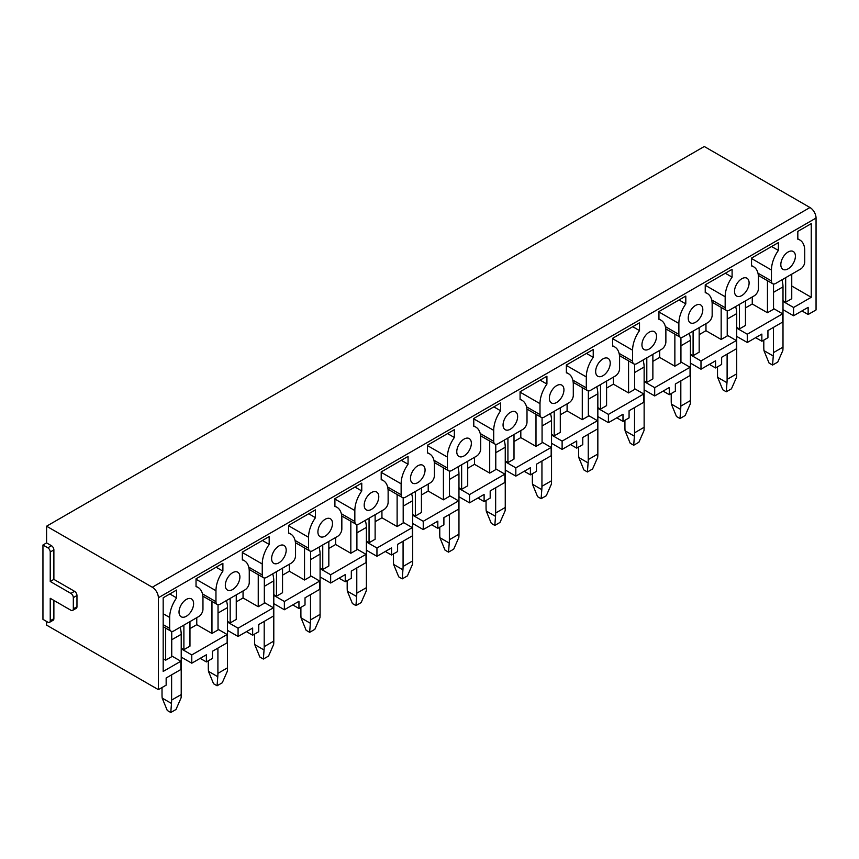 <?xml version="1.0" encoding="UTF-8"?>
<svg xmlns="http://www.w3.org/2000/svg" width="859" height="859" viewBox="0 0 859 859"><rect width="100%" height="100%" fill="white"/><g stroke="black" fill="none" stroke-linecap="round" stroke-linejoin="round"><path stroke-width="1.29" d="M171.736 655.975L180.852 661.237L180.852 669.515L166.152 677.998L166.152 685.16L158.378 689.648L158.378 597.757A8.59 4.961 60 0 0 152.301 587.234L46.59 526.202L46.59 542.899L42.95 545.003L42.95 619.36L47.814 622.163A3.436 1.986 60 0 0 49.532 622.335L53.172 620.23A3.436 1.986 60 0 0 53.881 618.663L53.881 600.42M46.59 621.465L46.59 625.116L158.378 689.648M152.301 587.234L809.973 207.524A8.59 4.961 60 0 1 816.05 218.046L816.05 309.938L808.147 314.501L801.952 310.926M773.529 308.542L782.635 313.803L782.635 322.082L767.935 330.565L767.935 337.716L761.858 341.227L755.662 337.651M727.229 335.268L736.346 340.529L736.346 348.808L721.646 357.29L721.646 364.441L715.568 367.953L709.373 364.377M680.94 361.993L690.056 367.255L690.056 375.533L675.357 384.016L675.357 391.167L669.279 394.678L663.084 391.103M634.651 388.719L643.767 393.98L643.767 402.259L629.067 410.742L629.067 417.893L622.99 421.404L616.794 417.828M588.361 415.445L597.477 420.706L597.477 428.985L582.767 437.467L582.767 444.629L576.7 448.13L570.505 444.554M542.072 442.17L551.177 447.432L551.177 455.71L536.478 464.193L536.478 471.355L530.4 474.855L524.205 471.28M495.783 468.896L504.888 474.157L504.888 482.436L490.188 490.918L490.188 498.08L484.111 501.581L477.915 498.005M449.482 495.622L458.599 500.883L458.599 509.162L443.899 517.644L443.899 524.806L437.822 528.306L431.626 524.731M403.193 522.347L412.309 527.609L412.309 535.887L397.61 544.37L397.61 551.532L391.532 555.032L385.337 551.457M356.904 549.073L366.02 554.334L366.02 562.613L351.32 571.095L351.32 578.257L345.243 581.758L339.047 578.182M310.614 575.798L319.731 581.06L319.731 589.338L305.02 597.821L305.02 604.983L298.953 608.483L292.747 604.908M264.325 602.524L273.43 607.785L273.43 616.064L258.731 624.547L258.731 631.709L252.653 635.209L246.458 631.633M218.036 629.25L227.141 634.511L227.141 642.79L212.441 651.272L212.441 658.434L206.364 661.935L200.168 658.359M273.43 607.785L238.083 628.197L227.506 622.099M252.653 635.209L252.653 628.058L238.083 636.476L238.083 628.197M319.731 581.06L284.372 601.472L273.796 595.373M298.953 608.483L298.953 601.332L284.372 609.75L284.372 601.472M366.02 554.334L330.661 574.746L320.085 568.647M345.243 581.758L345.243 574.607L330.661 583.025L330.661 574.746M412.309 527.609L376.951 548.021L366.385 541.922M391.532 555.032L391.532 547.881L376.951 556.299L376.951 548.021M458.599 500.883L423.24 521.295L412.674 515.196M437.822 528.306L437.822 521.155L423.24 529.573L423.24 521.295M504.888 474.157L469.529 494.569L458.964 488.47M484.111 501.581L484.111 494.43L469.529 502.848L469.529 494.569M551.177 447.432L515.829 467.844L505.253 461.745M530.4 474.855L530.4 467.704L515.829 476.122L515.829 467.844M597.477 420.706L562.119 441.118L551.542 435.008M576.7 448.13L576.7 440.978L562.119 449.397L562.119 441.118M643.767 393.98L608.408 414.392L597.843 408.283M622.99 421.404L622.99 414.253L608.408 422.671L608.408 414.392M690.056 367.255L654.698 387.667L644.132 381.557M669.279 394.678L669.279 387.527L654.698 395.945L654.698 387.667M736.346 340.529L700.987 360.941L690.421 354.831M715.568 367.953L715.568 360.801L700.987 369.22L700.987 360.941M782.635 313.803L747.276 334.215L736.711 328.106M761.858 341.227L761.858 334.076L747.276 342.494L747.276 334.215M189.968 621.605L189.968 646.161L183.89 649.662L181.217 648.115M171.736 631.429L171.736 656.673L165.669 660.184L165.669 628.122M163.178 658.746L165.669 660.184M169.824 593.956L176.6 597.864L176.6 590.036L163.178 597.789L163.178 671.448L180.852 661.237M227.141 634.511L191.782 654.923L181.217 648.824M791.751 286.026L811.25 297.278L793.576 307.49L783 301.38M791.751 274.171L791.751 298.717L785.674 302.228L783 300.682M773.529 283.985L773.529 309.24L767.452 312.751L767.452 280.689M745.462 307.909L752.259 303.979L767.452 312.751M745.462 300.897L745.462 325.443L739.384 328.954L736.711 327.408M727.229 310.711L727.229 335.966L721.163 339.477L721.163 307.415M699.172 334.634L705.969 330.704L721.163 339.477M699.172 327.623L699.172 352.169L693.095 355.68L690.421 354.133M680.94 337.437L680.94 362.691L674.863 366.202L674.863 334.14M652.872 361.36L659.68 357.43L674.863 366.202M652.872 354.348L652.872 378.894L646.806 382.405L644.132 380.859M634.651 364.162L634.651 389.417L628.573 392.928L628.573 360.866M606.583 388.085L613.39 384.156L628.573 392.928M606.583 381.074L606.583 405.62L600.505 409.131L597.843 407.585M588.361 390.888L588.361 416.143L582.284 419.654L582.284 387.592M560.293 414.811L567.101 410.881L582.284 419.654M560.293 407.8L560.293 432.345L554.216 435.857L551.542 434.31M542.072 417.614L542.072 442.868L535.995 446.379L535.995 414.317M514.004 441.537L520.812 437.607L535.995 446.379M514.004 434.525L514.004 459.071L507.927 462.582L505.253 461.036M495.783 444.339L495.783 469.594L489.705 473.105L489.705 441.043M467.715 468.262L474.512 464.332L489.705 473.105M467.715 461.251L467.715 485.797L461.637 489.308L458.964 487.762M449.482 471.065L449.482 496.319L443.416 499.831L443.416 467.768M421.425 494.988L428.222 491.058L443.416 499.831M421.425 487.976L421.425 512.522L415.348 516.034L412.674 514.487M403.193 497.801L403.193 523.045L397.116 526.556L397.116 494.494M375.125 521.714L381.933 517.784L397.116 526.556M375.125 514.702L375.125 539.248L369.059 542.759L366.385 541.213M356.904 524.527L356.904 549.771L350.826 553.282L350.826 521.22M328.836 548.439L335.644 544.509L350.826 553.282M328.836 541.428L328.836 565.974L322.759 569.485L320.085 567.939M310.614 551.253L310.614 576.496L304.537 580.008L304.537 547.945M282.547 575.165L289.354 571.235L304.537 580.008M282.547 568.153L282.547 592.699L276.469 596.21L273.796 594.664M264.325 577.978L264.325 603.222L258.248 606.733L258.248 574.671M236.257 601.891L243.054 597.961L258.248 606.733M236.257 594.879L236.257 619.425L230.18 622.936L227.506 621.39M218.036 604.704L218.036 629.948L211.958 633.459L211.958 601.397M189.968 628.616L196.765 624.686L211.958 633.459M196.035 586.289L198.085 587.47A23.537 13.594 120 0 1 202.96 598.24L202.96 609.192A6.013 3.479 120 0 1 198.708 616.558L173.926 630.86A6.013 3.479 120 0 1 170.92 631.161A6.013 3.479 120 0 1 169.674 628.412L169.674 617.46A23.537 13.594 120 0 1 176.6 597.864M206.364 661.935L206.364 654.783L191.782 663.202L181.217 657.103M183.89 625.116L183.89 649.662M198.085 587.47A23.537 13.594 120 0 0 196.035 586.643L196.035 578.816L222.889 563.311L222.889 571.138A23.537 13.594 120 0 0 215.963 590.734L215.963 601.687A6.013 3.479 120 0 0 217.209 604.435A6.013 3.479 120 0 0 220.215 604.135L244.998 589.832A6.013 3.479 120 0 0 249.26 582.466L249.26 571.514A23.537 13.594 120 0 0 244.375 560.744A23.537 13.594 120 0 0 242.335 559.918L242.335 552.09L269.178 536.585L269.178 544.413A23.537 13.594 120 0 0 262.253 564.009L262.253 574.961A6.013 3.479 120 0 0 263.498 577.71A6.013 3.479 120 0 0 266.515 577.409L291.298 563.107A6.013 3.479 120 0 0 295.55 555.741L295.55 544.789A23.537 13.594 120 0 0 290.675 534.019A23.537 13.594 120 0 0 288.624 533.192L288.624 525.364L315.468 509.859L315.468 517.687A23.537 13.594 120 0 0 308.553 537.283L308.553 548.235A6.013 3.479 120 0 0 309.798 550.984A6.013 3.479 120 0 0 312.805 550.683L337.587 536.381A6.013 3.479 120 0 0 341.839 529.015L341.839 518.063A23.537 13.594 120 0 0 336.964 507.293A23.537 13.594 120 0 0 334.913 506.466L334.913 498.639L361.768 483.134L361.768 490.961A23.537 13.594 120 0 0 354.842 510.557L354.842 521.51A6.013 3.479 120 0 0 356.088 524.258A6.013 3.479 120 0 0 359.094 523.958L383.876 509.655A6.013 3.479 120 0 0 388.128 502.279L388.128 491.337A23.537 13.594 120 0 0 383.254 480.568A23.537 13.594 120 0 0 381.203 479.741L381.203 471.913L408.057 456.408L408.057 464.236A23.537 13.594 120 0 0 401.132 483.832L401.132 494.773A6.013 3.479 120 0 0 402.377 497.533A6.013 3.479 120 0 0 405.384 497.232L430.166 482.93A6.013 3.479 120 0 0 434.418 475.553L434.418 464.612A23.537 13.594 120 0 0 429.543 453.842A23.537 13.594 120 0 0 427.492 453.015L427.492 445.187L454.347 429.683L454.347 437.51A23.537 13.594 120 0 0 447.421 457.106L447.421 468.048A6.013 3.479 120 0 0 448.666 470.807A6.013 3.479 120 0 0 451.673 470.507L476.455 456.193A6.013 3.479 120 0 0 480.707 448.827L480.707 437.886A23.537 13.594 120 0 0 475.832 427.116A23.537 13.594 120 0 0 473.781 426.289L473.781 418.462L500.636 402.957L500.636 410.785A23.537 13.594 120 0 0 493.71 430.38L493.71 441.322A6.013 3.479 120 0 0 494.956 444.082A6.013 3.479 120 0 0 497.962 443.781L522.744 429.468A6.013 3.479 120 0 0 527.007 422.102L527.007 411.16A23.537 13.594 120 0 0 522.132 400.391A23.537 13.594 120 0 0 520.082 399.553L520.082 391.736L546.925 376.231L546.925 384.059A23.537 13.594 120 0 0 540 403.655L540 414.596A6.013 3.479 120 0 0 541.245 417.356A6.013 3.479 120 0 0 544.262 417.055L569.045 402.742A6.013 3.479 120 0 0 573.297 395.376L573.297 384.435A23.537 13.594 120 0 0 568.422 373.665A23.537 13.594 120 0 0 566.371 372.827L566.371 365.011L593.225 349.506L593.225 357.333A23.537 13.594 120 0 0 586.3 376.929L586.3 387.871A6.013 3.479 120 0 0 587.545 390.63A6.013 3.479 120 0 0 590.552 390.33L615.334 376.017A6.013 3.479 120 0 0 619.586 368.651L619.586 357.709A23.537 13.594 120 0 0 614.711 346.939A23.537 13.594 120 0 0 612.66 346.102L612.66 338.285L639.515 322.78L639.515 330.608A23.537 13.594 120 0 0 632.589 350.204L632.589 361.145A6.013 3.479 120 0 0 633.835 363.905A6.013 3.479 120 0 0 636.841 363.604L661.623 349.291A6.013 3.479 120 0 0 665.875 341.925L665.875 330.983A23.537 13.594 120 0 0 661 320.214A23.537 13.594 120 0 0 658.95 319.376L658.95 311.549L685.804 296.054L685.804 303.882A23.537 13.594 120 0 0 678.878 323.478L678.878 334.419A6.013 3.479 120 0 0 680.124 337.179A6.013 3.479 120 0 0 683.13 336.878L707.913 322.565A6.013 3.479 120 0 0 712.165 315.199L712.165 304.258A23.537 13.594 120 0 0 707.29 293.477A23.537 13.594 120 0 0 705.239 292.651L705.239 284.823L732.093 269.329L732.093 277.156A23.537 13.594 120 0 0 725.168 296.752L725.168 307.694A6.013 3.479 120 0 0 726.413 310.453A6.013 3.479 120 0 0 729.42 310.153L754.202 295.84A6.013 3.479 120 0 0 758.454 288.474L758.454 277.532A23.537 13.594 120 0 0 753.579 266.752A23.537 13.594 120 0 0 751.539 265.925L751.539 258.097L778.383 242.603L778.383 250.431A23.537 13.594 120 0 0 771.457 270.027L771.457 280.968A6.013 3.479 120 0 0 772.703 283.728A6.013 3.479 120 0 0 775.709 283.427L800.491 269.114A6.013 3.479 120 0 0 804.754 261.748L804.754 250.807A23.537 13.594 120 0 0 799.879 240.026A23.537 13.594 120 0 0 797.828 239.199L797.828 231.372L811.25 223.63L811.25 297.278M808.147 314.501L808.147 307.35L793.576 315.768L793.576 307.49M795.391 256.207A10.308 5.949 120 0 0 793.265 251.494A10.308 5.949 120 0 0 785.319 254.253A10.308 5.949 120 0 0 780.82 264.626A10.308 5.949 120 0 0 782.946 269.35A10.308 5.949 120 0 0 790.892 266.58A10.308 5.949 120 0 0 795.391 256.207M749.102 282.933A10.308 5.949 120 0 0 746.965 278.219A10.308 5.949 120 0 0 739.019 280.979A10.308 5.949 120 0 0 734.52 291.351A10.308 5.949 120 0 0 736.657 296.076A10.308 5.949 120 0 0 744.603 293.306A10.308 5.949 120 0 0 749.102 282.933M702.812 309.659A10.308 5.949 120 0 0 700.676 304.945A10.308 5.949 120 0 0 692.73 307.705A10.308 5.949 120 0 0 688.231 318.077A10.308 5.949 120 0 0 690.368 322.801A10.308 5.949 120 0 0 698.313 320.031A10.308 5.949 120 0 0 702.812 309.659M656.523 336.384A10.308 5.949 120 0 0 654.386 331.671A10.308 5.949 120 0 0 646.44 334.43A10.308 5.949 120 0 0 641.941 344.803A10.308 5.949 120 0 0 644.078 349.527A10.308 5.949 120 0 0 652.024 346.757A10.308 5.949 120 0 0 656.523 336.384M610.234 363.11A10.308 5.949 120 0 0 608.097 358.396A10.308 5.949 120 0 0 600.151 361.156A10.308 5.949 120 0 0 595.652 371.528A10.308 5.949 120 0 0 597.789 376.253A10.308 5.949 120 0 0 605.735 373.482A10.308 5.949 120 0 0 610.234 363.11M563.944 389.836A10.308 5.949 120 0 0 561.807 385.122A10.308 5.949 120 0 0 553.862 387.881A10.308 5.949 120 0 0 549.363 398.254A10.308 5.949 120 0 0 551.499 402.978A10.308 5.949 120 0 0 559.434 400.208A10.308 5.949 120 0 0 563.944 389.836M517.644 416.561A10.308 5.949 120 0 0 515.507 411.848A10.308 5.949 120 0 0 507.572 414.607A10.308 5.949 120 0 0 503.063 424.98A10.308 5.949 120 0 0 505.199 429.704A10.308 5.949 120 0 0 513.145 426.944A10.308 5.949 120 0 0 517.644 416.561M471.355 443.287A10.308 5.949 120 0 0 469.218 438.573A10.308 5.949 120 0 0 461.272 441.333A10.308 5.949 120 0 0 456.773 451.705A10.308 5.949 120 0 0 458.91 456.43A10.308 5.949 120 0 0 466.856 453.67A10.308 5.949 120 0 0 471.355 443.287M425.065 470.013A10.308 5.949 120 0 0 422.929 465.299A10.308 5.949 120 0 0 414.983 468.058A10.308 5.949 120 0 0 410.484 478.431A10.308 5.949 120 0 0 412.621 483.155A10.308 5.949 120 0 0 420.566 480.396A10.308 5.949 120 0 0 425.065 470.013M378.776 496.738A10.308 5.949 120 0 0 376.639 492.024A10.308 5.949 120 0 0 368.694 494.784A10.308 5.949 120 0 0 364.195 505.156A10.308 5.949 120 0 0 366.331 509.881A10.308 5.949 120 0 0 374.277 507.121A10.308 5.949 120 0 0 378.776 496.738M332.487 523.464A10.308 5.949 120 0 0 330.35 518.75A10.308 5.949 120 0 0 322.404 521.51A10.308 5.949 120 0 0 317.905 531.882A10.308 5.949 120 0 0 320.042 536.607A10.308 5.949 120 0 0 327.988 533.847A10.308 5.949 120 0 0 332.487 523.464M286.187 550.189A10.308 5.949 120 0 0 284.061 545.476A10.308 5.949 120 0 0 276.115 548.235A10.308 5.949 120 0 0 271.616 558.608A10.308 5.949 120 0 0 273.742 563.332A10.308 5.949 120 0 0 281.688 560.573A10.308 5.949 120 0 0 286.187 550.189M239.897 576.915A10.308 5.949 120 0 0 237.76 572.201A10.308 5.949 120 0 0 229.825 574.961A10.308 5.949 120 0 0 225.316 585.333A10.308 5.949 120 0 0 227.452 590.058A10.308 5.949 120 0 0 235.398 587.298A10.308 5.949 120 0 0 239.897 576.915M193.608 603.652A10.308 5.949 120 0 0 191.471 598.927A10.308 5.949 120 0 0 183.525 601.687A10.308 5.949 120 0 0 179.026 612.059A10.308 5.949 120 0 0 181.163 616.783A10.308 5.949 120 0 0 189.109 614.024A10.308 5.949 120 0 0 193.608 603.652M191.782 663.202L191.782 654.923M196.765 624.686L196.765 617.675M809.973 207.524L704.273 146.502L46.59 526.202M284.372 609.75L273.796 603.652M276.469 571.664L276.469 596.21M243.054 597.961L243.054 590.949M289.354 571.235L289.354 564.223M262.403 540.494L269.178 544.413M376.951 556.299L366.385 550.2M369.059 518.202L369.059 542.759M335.644 544.509L335.644 537.498M381.933 517.784L381.933 510.772M354.982 487.042L361.768 490.961M469.529 502.848L458.964 496.738M461.637 464.751L461.637 489.308M428.222 491.058L428.222 484.046M474.512 464.332L474.512 457.321M447.571 433.591L454.347 437.51M562.119 449.397L551.542 443.287M554.216 411.3L554.216 435.857M520.812 437.607L520.812 430.595M567.101 410.881L567.101 403.87M540.15 380.14L546.925 384.059M654.698 395.945L644.132 389.836M646.806 357.849L646.806 382.405M613.39 384.156L613.39 377.144M659.68 357.43L659.68 350.418M632.729 326.688L639.515 330.608M747.276 342.494L736.711 336.384M739.384 304.397L739.384 328.954M705.969 330.704L705.969 323.693M752.259 303.979L752.259 296.967M725.318 273.237L732.093 277.156M70.889 593.408L74.54 591.303L53.881 579.374L50.241 581.479L70.889 593.408A3.436 1.986 60 0 1 73.326 597.617L73.326 608.838A3.436 1.986 60 0 1 72.618 610.405A3.436 1.986 60 0 1 70.889 610.244L50.241 598.315L50.241 620.767A3.436 1.986 60 0 1 49.532 622.335M73.326 608.838L76.966 606.733A3.436 1.986 60 0 1 76.258 608.301L72.618 610.405M76.966 606.733L76.966 595.512A3.436 1.986 60 0 0 74.54 591.303M50.241 581.479L50.241 552.015A3.436 1.986 60 0 0 47.814 547.806L42.95 545.003M53.881 579.374L53.881 549.91A3.436 1.986 60 0 0 51.454 545.701L46.59 542.899M771.607 246.512L778.383 250.431M793.576 315.768L783 309.659M785.674 277.672L785.674 302.228M679.029 299.963L685.804 303.882M700.987 369.22L690.421 363.11M693.095 331.123L693.095 355.68M586.439 353.414L593.225 357.333M608.408 422.671L597.843 416.561M600.505 384.574L600.505 409.131M493.861 406.865L500.636 410.785M515.829 476.122L505.253 470.013M507.927 438.026L507.927 462.582M401.282 460.317L408.057 464.236M423.24 529.573L412.674 523.464M415.348 491.477L415.348 516.034M308.692 513.768L315.468 517.687M330.661 583.025L320.085 576.926M322.759 544.928L322.759 569.485M216.114 567.23L222.889 571.138M238.083 636.476L227.506 630.377M230.18 598.39L230.18 622.936M763.801 340.11L763.801 347.122A43.734 25.244 60 0 0 763.952 350.622L769.052 363.035L772.574 365.064L777.749 362.079L782.86 350.461A43.734 25.244 60 0 0 783 347.122L783 286.863A20.616 11.908 60 0 0 781.915 279.851M772.574 365.064L773.261 356.002L763.952 350.622M783 347.122L773.401 352.662L773.401 327.408M773.401 352.662A43.734 25.244 60 0 1 773.261 356.002M717.512 366.836L717.512 373.848A43.734 25.244 60 0 0 717.652 377.348L722.763 389.761L726.284 391.79L731.46 388.805L736.571 377.187A43.734 25.244 60 0 0 736.711 373.848L736.711 313.589A20.616 11.908 60 0 0 735.626 306.577M726.284 391.79L726.972 382.727L717.652 377.348M736.711 373.848L727.111 379.388L727.111 354.133M727.111 379.388A43.734 25.244 60 0 1 726.972 382.727M671.223 393.562L671.223 400.573A43.734 25.244 60 0 0 671.362 404.074L676.473 416.486L679.995 418.516L685.171 415.531L690.282 403.913A43.734 25.244 60 0 0 690.421 400.573L690.421 340.314A20.616 11.908 60 0 0 689.326 333.303M679.995 418.516L680.682 409.453L671.362 404.074M690.421 400.573L680.822 406.114L680.822 380.859M680.822 406.114A43.734 25.244 60 0 1 680.682 409.453M624.933 420.287L624.933 427.299A43.734 25.244 60 0 0 625.073 430.799L630.184 443.212L633.706 445.241L638.881 442.256L643.982 430.638A43.734 25.244 60 0 0 644.132 427.299L644.132 367.04A20.616 11.908 60 0 0 643.037 360.028M633.706 445.241L634.393 436.179L625.073 430.799M644.132 427.299L634.533 432.839L634.533 407.585M634.533 432.839A43.734 25.244 60 0 1 634.393 436.179M578.644 447.013L578.644 454.024A43.734 25.244 60 0 0 578.783 457.525L583.884 469.937L587.416 471.967L592.592 468.982L597.692 457.364A43.734 25.244 60 0 0 597.843 454.024L597.843 393.766A20.616 11.908 60 0 0 596.747 386.754M587.416 471.967L588.093 462.904L578.783 457.525M597.843 454.024L588.243 459.565L588.243 434.31M588.243 459.565A43.734 25.244 60 0 1 588.093 462.904M532.355 473.738L532.355 480.75A43.734 25.244 60 0 0 532.494 484.251L537.594 496.663L541.116 498.692L546.303 495.707L551.403 484.089A43.734 25.244 60 0 0 551.542 480.75L551.542 420.491A20.616 11.908 60 0 0 550.458 413.48M541.116 498.692L541.804 489.63L532.494 484.251M551.542 480.75L541.943 486.291L541.943 461.036M541.943 486.291A43.734 25.244 60 0 1 541.804 489.63M486.054 500.464L486.054 507.476A43.734 25.244 60 0 0 486.205 510.976L491.305 523.389L494.827 525.418L500.002 522.433L505.113 510.815A43.734 25.244 60 0 0 505.253 507.476L505.253 447.217A20.616 11.908 60 0 0 504.169 440.205M494.827 525.418L495.514 516.356L486.205 510.976M505.253 507.476L495.654 513.016L495.654 487.762M495.654 513.016A43.734 25.244 60 0 1 495.514 516.356M439.765 527.19L439.765 534.201A43.734 25.244 60 0 0 439.905 537.702L445.016 550.114L448.538 552.144L453.713 549.159L458.824 537.541A43.734 25.244 60 0 0 458.964 534.201L458.964 473.943A20.616 11.908 60 0 0 457.868 466.931M448.538 552.144L449.225 543.081L439.905 537.702M458.964 534.201L449.364 539.742L449.364 514.487M449.364 539.742A43.734 25.244 60 0 1 449.225 543.081M393.476 553.915L393.476 560.927A43.734 25.244 60 0 0 393.615 564.427L398.726 576.84L402.248 578.869L407.424 575.884L412.535 564.266A43.734 25.244 60 0 0 412.674 560.927L412.674 500.668A20.616 11.908 60 0 0 411.579 493.657M402.248 578.869L402.935 569.807L393.615 564.427M412.674 560.927L403.075 566.468L403.075 541.213M403.075 566.468A43.734 25.244 60 0 1 402.935 569.807M347.186 580.641L347.186 587.653A43.734 25.244 60 0 0 347.326 591.153L352.437 603.566L355.959 605.595L361.134 602.61L366.235 590.992A43.734 25.244 60 0 0 366.385 587.653L366.385 527.394A20.616 11.908 60 0 0 365.29 520.382M355.959 605.595L356.635 596.533L347.326 591.153M366.385 587.653L356.786 593.193L356.786 567.939M356.786 593.193A43.734 25.244 60 0 1 356.635 596.533M300.897 607.367L300.897 614.378A43.734 25.244 60 0 0 301.037 617.879L306.137 630.291L309.669 632.321L314.845 629.336L319.945 617.718A43.734 25.244 60 0 0 320.085 614.378L320.085 554.119A20.616 11.908 60 0 0 319 547.108M309.669 632.321L310.346 623.258L301.037 617.879M320.085 614.378L310.496 619.919L310.496 594.664M310.496 619.919A43.734 25.244 60 0 1 310.346 623.258M254.597 634.092L254.597 641.104A43.734 25.244 60 0 0 254.747 644.604L259.847 657.017L263.369 659.046L268.545 656.061L273.656 644.443A43.734 25.244 60 0 0 273.796 641.104L273.796 580.845A20.616 11.908 60 0 0 272.711 573.833M263.369 659.046L264.057 649.984L254.747 644.604M273.796 641.104L264.196 646.644L264.196 621.39M264.196 646.644A43.734 25.244 60 0 1 264.057 649.984M208.308 660.818L208.308 667.83A43.734 25.244 60 0 0 208.458 671.33L213.558 683.743L217.08 685.772L222.256 682.787L227.367 671.169A43.734 25.244 60 0 0 227.506 667.83L227.506 607.571A20.616 11.908 60 0 0 226.422 600.559M217.08 685.772L217.767 676.709L208.458 671.33M227.506 667.83L217.907 673.37L217.907 648.115M217.907 673.37A43.734 25.244 60 0 1 217.767 676.709M162.018 687.544L162.018 694.555A43.734 25.244 60 0 0 162.158 698.066L167.269 710.468L170.791 712.498L175.966 709.513L181.077 697.895A43.734 25.244 60 0 0 181.217 694.555L181.217 634.296A20.616 11.908 60 0 0 180.122 627.285M170.791 712.498L171.478 703.435L162.158 698.066M181.217 694.555L171.617 700.096L171.617 674.841M171.617 700.096A43.734 25.244 60 0 1 171.478 703.435M816.05 218.046L158.378 597.757M163.178 613.713L169.674 617.46M163.178 624.654L169.674 628.412M242.335 552.509L262.253 564.009M248.766 567.165L262.253 574.961M334.913 499.058L354.842 510.557M341.345 513.714L354.842 521.51M427.492 445.606L447.421 457.106M433.924 460.263L447.421 468.048M520.082 392.155L540 403.655M526.513 406.812L540 414.596M612.66 338.704L632.589 350.204M619.092 353.36L632.589 361.145M705.239 285.252L725.168 296.752M711.681 299.909L725.168 307.694M50.241 620.767L53.881 618.663M73.326 597.617L76.966 595.512M50.241 552.015L53.881 549.91M47.814 547.806L51.454 545.701M751.539 258.527L771.457 270.027M757.971 273.183L771.457 280.968M665.381 326.635L678.878 334.419M658.95 311.978L678.878 323.478M572.803 380.086L586.3 387.871M566.371 365.429L586.3 376.929M480.224 433.537L493.71 441.322M473.781 418.881L493.71 430.38M387.634 486.989L401.132 494.773M381.203 472.332L401.132 483.832M295.056 540.44L308.553 548.235M288.624 525.783L308.553 537.283M202.477 593.891L215.963 601.687M196.035 579.234L215.963 590.734M773.529 292.339L783 286.863M727.229 319.065L736.711 313.589M680.94 345.79L690.421 340.314M634.651 372.516L644.132 367.04M588.361 399.242L597.843 393.766M542.072 425.967L551.542 420.491M495.783 452.693L505.253 447.217M449.482 479.419L458.964 473.943M403.193 506.144L412.674 500.668M356.904 532.87L366.385 527.394M310.614 559.596L320.085 554.119M264.325 586.321L273.796 580.845M218.036 613.047L227.506 607.571M171.736 639.772L181.217 634.296M163.178 626.683L170.92 631.161M288.624 532.838L290.675 534.019M249.153 569.42L263.498 577.71M381.203 479.386L383.254 480.568M341.732 515.969L356.088 524.258M473.781 425.924L475.832 427.116M434.31 462.518L448.666 470.807M566.371 372.473L568.422 373.665M526.9 409.067L541.245 417.356M658.95 319.022L661 320.214M619.479 355.615L633.835 363.905M751.539 265.571L753.579 266.752M712.068 302.164L726.413 310.453M797.828 238.845L799.879 240.026M758.357 275.438L772.703 283.728M665.768 328.89L680.124 337.179M705.239 292.296L707.29 293.477M573.189 382.341L587.545 390.63M612.66 345.748L614.711 346.939M480.611 435.792L494.956 444.082M520.082 399.199L522.132 400.391M388.021 489.243L402.377 497.533M427.492 452.65L429.543 453.842M295.442 542.695L309.798 550.984M334.913 506.112L336.964 507.293M202.864 596.146L217.209 604.435M242.335 559.563L244.375 560.744"/></g></svg>
